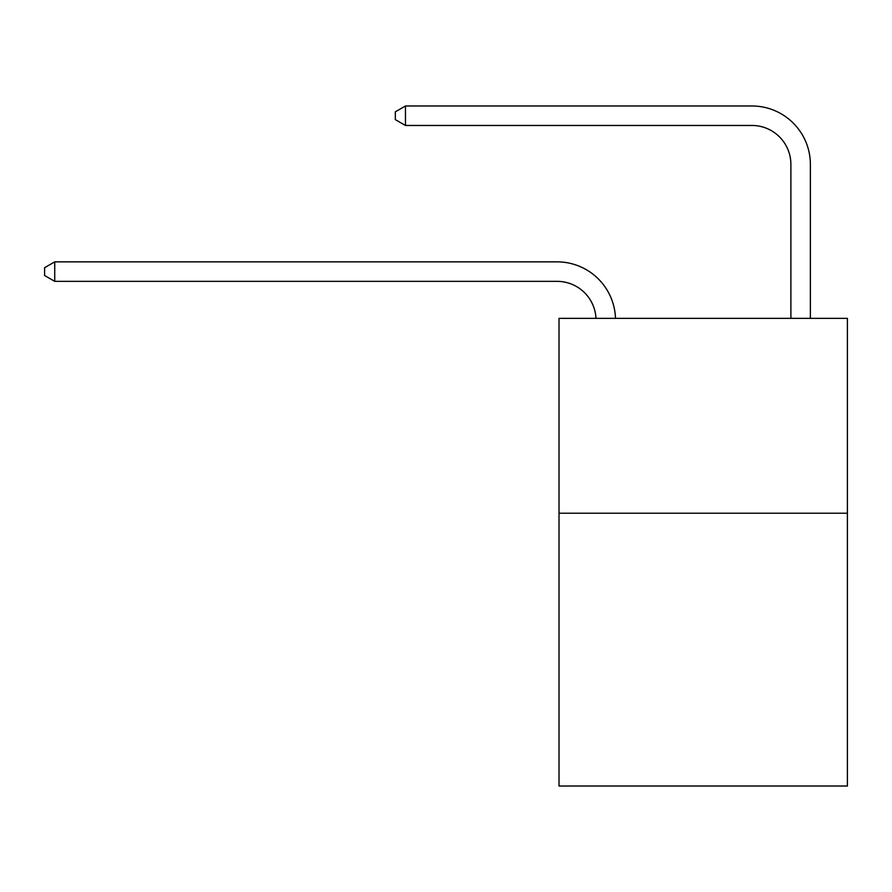 <?xml version="1.0" encoding="UTF-8"?>
<svg xmlns="http://www.w3.org/2000/svg" width="892" height="892" viewBox="0 0 892 892"><rect width="100%" height="100%" fill="white"/><g stroke="black" fill="none" stroke-linecap="round" stroke-linejoin="round"><path stroke-width="1.34" d="M847.4 513.223L847.4 786.019L559.016 786.019L559.016 318.366L847.4 318.366L847.4 513.223L559.016 513.223M557.065 281.348A38.969 38.969 -33.6 0 1 595.99 318.366A38.969 38.969 -75.5 0 0 557.065 281.348L54.735 281.348L44.6 275.505L44.6 267.712L54.735 261.858L557.065 261.858A58.459 58.459 146.4 0 1 615.491 318.366M790.892 318.366L790.892 164.44A38.969 38.969 0 0 0 751.923 125.46L405.47 125.46L395.334 119.617L395.334 111.823L405.47 105.981L751.923 105.981A58.459 58.459 17.3 0 1 810.382 164.44L810.382 318.366M790.892 164.44A38.969 38.969 -162.7 0 0 751.923 125.46A38.969 38.969 -162.7 0 1 790.892 164.44A38.969 38.969 -162.7 0 0 751.923 125.46A38.969 38.969 -162.7 0 1 790.892 164.44A38.969 38.969 -162.7 0 0 751.923 125.46A38.969 38.969 -162.7 0 1 790.892 164.44A38.969 38.969 -162.7 0 0 751.923 125.46A38.969 38.969 -162.7 0 1 790.892 164.44A38.969 38.969 -162.7 0 0 751.923 125.46A38.969 38.969 -162.7 0 1 790.892 164.44A38.969 38.969 -162.7 0 0 751.923 125.46A38.969 38.969 -162.7 0 1 790.892 164.44A38.969 38.969 -162.7 0 0 751.923 125.46A38.969 38.969 -162.7 0 1 790.892 164.44A38.969 38.969 -162.7 0 0 751.923 125.46A38.969 38.969 -162.7 0 1 790.892 164.44A38.969 38.969 -162.7 0 0 751.923 125.46A38.969 38.969 -162.7 0 1 790.892 164.44A38.969 38.969 -162.7 0 0 751.923 125.46A38.969 38.969 -162.7 0 1 790.892 164.44A38.969 38.969 -162.7 0 0 751.923 125.46A38.969 38.969 -162.7 0 1 790.892 164.44A38.969 38.969 -162.7 0 0 751.923 125.46A38.969 38.969 -162.7 0 1 790.892 164.44A38.969 38.969 -162.7 0 0 751.923 125.46A38.969 38.969 -162.7 0 1 790.892 164.44A38.969 38.969 -162.7 0 0 751.923 125.46A38.969 38.969 -162.7 0 1 790.892 164.44A38.969 38.969 -162.7 0 0 751.923 125.46A38.969 38.969 -162.7 0 1 790.892 164.44A38.969 38.969 -162.7 0 0 751.923 125.46A38.969 38.969 -162.7 0 1 790.892 164.44A38.969 38.969 -162.7 0 0 751.923 125.46A38.969 38.969 -162.7 0 1 790.892 164.44A38.969 38.969 -162.7 0 0 751.923 125.46A38.969 38.969 -162.7 0 1 790.892 164.44A38.969 38.969 -162.7 0 0 751.923 125.46A38.969 38.969 -162.7 0 1 790.892 164.44A38.969 38.969 -162.7 0 0 751.923 125.46A38.969 38.969 -162.7 0 1 790.892 164.44A38.969 38.969 -162.7 0 0 751.923 125.46M405.47 125.46L405.47 105.981L751.923 105.981M54.735 261.858L54.735 281.348"/></g></svg>
